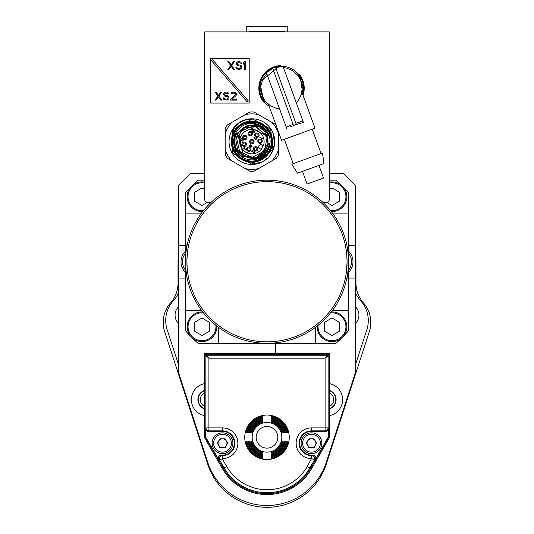 <?xml version="1.0" encoding="UTF-8"?>
<svg xmlns="http://www.w3.org/2000/svg" width="534" height="534" viewBox="0 0 534 534"><rect width="100%" height="100%" fill="white"/><g stroke="black" fill="none" stroke-linecap="round" stroke-linejoin="round"><path stroke-width="0.8" d="M218.68 459.547A2.97 2.964 30 0 1 221.243 455.101L222.144 455.622A2.964 2.957 120 0 0 219.581 460.068L218.68 459.547L205.57 436.852A1.068 1.068 0 0 1 205.43 436.318L205.016 436.318A1.482 1.482 0 0 0 205.036 436.565A1.482 1.482 0 0 1 205.016 436.318L205.016 355.751L205.95 355.751L205.95 427.894L208.914 427.894L208.914 430.858L222.511 430.858A12.382 12.382 0 0 1 234.9 443.24A12.382 12.382 0 0 1 222.511 455.622L222.144 455.622L222.144 458.586L226.716 466.496A46.518 46.518 0 0 0 307.284 466.496L311.489 458.586A15.346 15.346 0 0 1 296.136 443.24A15.346 15.346 0 0 1 311.489 427.894L325.086 427.894L325.086 358.167L328.05 355.751L327.502 355.203L325.086 358.167L208.914 358.167L206.498 355.203L205.95 355.751L208.914 358.167L208.914 427.894L222.511 427.894A15.346 15.346 0 0 1 237.864 443.24A15.346 15.346 0 0 1 222.511 458.586L219.581 460.068L224.147 467.978L223.339 468.451L205.216 437.059A1.482 1.482 0 0 1 205.036 436.565A1.482 1.482 0 0 0 205.216 437.059L223.339 468.451A50.416 50.416 0 0 0 310.661 468.451L328.784 437.059A1.482 1.482 0 0 0 328.984 436.318L328.984 436.318A1.482 1.482 0 0 1 328.784 437.059L310.661 468.451L309.853 467.978L314.419 460.068A2.964 2.957 -120 0 0 311.856 455.622L311.489 455.101L312.757 455.101A2.97 2.964 -30 0 1 315.32 459.547L314.419 460.068L311.856 458.586L311.856 455.622L312.757 455.101M289.241 437.306A22.241 22.241 0 0 0 255.879 418.042A22.241 22.241 0 0 0 255.879 456.57A22.241 22.241 0 0 0 289.241 437.306M205.016 355.751A1.482 1.482 0 0 1 206.498 354.269L327.502 354.269A1.482 1.482 0 0 1 328.984 355.751L328.984 436.318L328.57 436.318A1.068 1.068 0 0 1 328.43 436.852L315.32 459.547M208.393 431.379A2.97 2.964 -45 0 1 205.43 428.415L205.95 427.894A2.964 2.964 45 0 0 208.914 430.858L208.393 431.379L222.511 431.379A11.861 11.861 0 0 1 234.379 443.24A11.861 11.861 0 0 1 222.511 455.101L221.243 455.101M328.984 355.751L328.05 355.751L328.05 427.894L325.086 427.894L325.086 430.858A2.964 2.964 -45 0 0 328.05 427.894L328.57 428.415A2.97 2.964 -135 0 1 325.606 431.379L311.489 431.379A11.861 11.861 0 0 0 299.621 443.24A11.861 11.861 0 0 0 311.489 455.101M328.57 428.415L328.57 436.318M204.228 353.408L204.268 437.246L222.578 468.919A51.311 51.311 0 0 0 311.449 468.872L329.725 437.179L329.678 353.348L204.228 353.408M204.722 173.33L190.631 173.33L178.77 185.191L178.77 278.047L185.445 278.047M178.77 278.047L178.77 373.206L207.766 462.457A62.278 62.278 0 0 0 326.234 462.457L355.23 373.206L355.23 278.047L348.555 278.047M329.692 383.686A16.314 16.314 0 0 1 329.712 415.599M204.242 383.699A16.314 16.314 0 0 0 204.262 415.592M348.555 268.695L348.555 330.639A106.767 106.767 0 0 1 335.899 343.295L315.641 343.295L315.641 327.202M185.445 268.695L185.445 330.639A106.767 106.767 0 0 0 198.101 343.295L315.641 343.295M204.722 180.178L198.101 180.178A106.767 106.767 0 0 0 185.445 192.834L185.445 254.771M330.172 173.33L343.369 173.33L355.23 185.191L355.23 245.426L348.555 245.426M178.77 245.426L185.445 245.426M330.172 180.178L335.899 180.178A106.767 106.767 0 0 1 348.555 192.834L348.555 213.099L332.468 213.099M348.555 254.771L348.555 213.099M185.445 213.099L201.532 213.099M185.445 310.374L201.532 310.374M218.359 343.295L218.359 327.202M348.555 310.374L332.468 310.374M330.172 182.014A14.832 14.832 0 0 1 346.84 196.726A14.832 14.832 0 0 1 331.28 211.537M330.172 182.908A13.937 13.937 0 0 1 345.932 197.467A13.937 13.937 0 0 1 330.526 210.583M326.681 202.399L332.008 205.477L339.424 201.191L339.424 192.26L332.008 187.975L329.872 189.21M202.72 211.537A14.832 14.832 0 0 1 187.16 196.726A14.832 14.832 0 0 1 204.722 182.147M203.474 210.583A13.937 13.937 0 0 1 188.068 197.467A13.937 13.937 0 0 1 204.722 183.055M204.722 189.55L201.992 187.975L194.576 192.26L194.576 201.191L201.992 205.477L207.319 202.399M216.797 326.014A14.832 14.832 0 0 1 201.992 341.573A14.832 14.832 0 0 1 187.16 326.748A14.832 14.832 0 0 1 202.72 311.936M215.849 325.259A13.937 13.937 0 0 1 202.98 340.652A13.937 13.937 0 0 1 188.061 327.242A13.937 13.937 0 0 1 203.474 312.884M194.576 322.276L194.576 331.214L201.992 335.492L209.401 331.214L209.401 322.276L201.992 317.997L194.576 322.276M178.77 292.098A29.657 29.657 0 0 1 173.356 300.695A29.657 29.657 0 0 0 167.169 329.725L178.77 365.416M178.77 323.731A11.861 11.861 0 0 1 178.77 306.503M178.77 311.562A8.898 8.898 0 0 0 178.77 318.678M355.23 292.098A29.657 29.657 0 0 0 360.644 300.695A29.657 29.657 0 0 1 366.831 329.725L355.23 365.416M355.23 323.731A11.861 11.861 0 0 0 355.23 306.503M355.23 245.426L355.23 278.047M355.23 311.562A8.898 8.898 0 0 1 355.23 318.678M348.555 251.147A14.832 14.832 0 0 1 348.555 272.327M348.555 270.124A13.343 13.343 0 0 0 348.555 253.35M355.23 250.272A88.971 88.971 0 0 1 355.971 261.733L355.971 283.167A29.657 29.657 0 0 0 363.387 302.785A29.657 29.657 0 0 1 369.348 331.561L326.234 464.266A62.278 62.278 0 0 1 207.766 464.266L164.652 331.561A29.657 29.657 0 0 1 170.613 302.785A29.657 29.657 0 0 0 178.029 283.167L178.029 261.733A88.971 88.971 0 0 1 178.77 250.272M232.891 443.24L232.891 443.24A10.38 10.38 0 0 0 222.511 432.86A10.38 10.38 0 0 0 212.131 443.24A10.38 10.38 0 0 0 222.511 453.62A10.38 10.38 0 0 0 232.891 443.24M321.868 443.24A10.38 10.38 0 0 0 311.489 432.86A10.38 10.38 0 0 0 301.109 443.24A10.38 10.38 0 0 0 311.489 453.62A10.38 10.38 0 0 0 321.868 443.24M302.591 443.24A8.898 8.898 0 0 1 315.934 435.537A8.898 8.898 0 0 1 315.934 450.943A8.898 8.898 0 0 1 302.591 443.24M308.919 438.794L306.349 443.24L308.919 447.686L314.052 447.686L316.622 443.24L314.052 438.794L308.919 438.794M307.631 445.463A4.446 4.446 0 0 1 311.489 438.794A4.446 4.446 0 0 1 315.34 445.463A4.446 4.446 0 0 1 307.037 443.24M307.631 441.017A4.446 4.446 0 0 1 315.934 443.24A4.446 4.446 0 0 1 315.34 445.463M205.43 436.318L205.43 428.415M213.613 443.24A8.898 8.898 0 0 1 226.963 435.537A8.898 8.898 0 0 1 226.963 450.943A8.898 8.898 0 0 1 213.613 443.24M219.948 438.794L217.378 443.24L219.948 447.686L225.081 447.686L227.651 443.24L225.081 438.794L219.948 438.794M218.66 445.463A4.446 4.446 0 0 1 222.511 438.794A4.446 4.446 0 0 1 226.369 445.463A4.446 4.446 0 0 1 218.066 443.24M218.66 441.017A4.446 4.446 0 0 1 222.511 438.794M226.369 441.017A4.446 4.446 0 0 1 226.369 445.463M185.445 272.327A14.832 14.832 0 0 1 185.445 251.147M185.445 253.35A13.343 13.343 0 0 0 185.445 270.124M331.28 311.936A14.832 14.832 0 0 1 346.84 326.748A14.832 14.832 0 0 1 332.008 341.573A14.832 14.832 0 0 1 317.203 326.014M330.526 312.884A13.937 13.937 0 0 1 345.939 327.242A13.937 13.937 0 0 1 331.02 340.652A13.937 13.937 0 0 1 318.151 325.259M324.599 322.276L324.599 331.214L332.008 335.492L339.424 331.214L339.424 322.276L332.008 317.997L324.599 322.276M204.248 390.481A9.786 9.786 0 0 0 204.255 408.81M204.248 390.795A9.492 9.492 0 0 0 204.255 408.49M204.255 406.214A7.416 7.416 0 0 1 204.248 393.071M329.698 390.461A9.786 9.786 0 0 1 329.705 408.824M329.698 390.775A9.492 9.492 0 0 1 329.705 408.503M329.705 406.234A7.416 7.416 0 0 0 329.698 393.044M281.832 437.306A14.832 14.832 0 0 1 259.584 450.149A14.832 14.832 0 0 1 259.584 424.463A14.832 14.832 0 0 1 281.832 437.306M282.887 432.86L282.019 432.86A15.66 15.66 0 0 0 271.446 422.287L271.446 421.419A16.494 16.494 0 0 1 282.887 432.86L282.019 432.86M251.981 432.86L251.113 432.86L251.981 432.86A15.66 15.66 0 0 1 262.554 422.287L262.554 421.419A16.494 16.494 0 0 0 251.113 432.86M262.554 421.419L262.554 422.287M284.615 432.86L283.748 432.86A17.328 17.328 0 0 0 271.446 420.558L271.446 419.697A18.163 18.163 0 0 1 284.615 432.86L283.748 432.86M250.252 432.86L249.385 432.86L250.252 432.86A17.328 17.328 0 0 1 262.554 420.558L262.554 419.697A18.163 18.163 0 0 0 249.385 432.86M262.554 419.697L262.554 420.558M286.331 432.86L285.47 432.86A18.997 18.997 0 0 0 271.446 418.836L271.446 417.982A19.831 19.831 0 0 1 286.331 432.86L285.47 432.86M248.53 432.86L247.669 432.86L248.53 432.86A18.997 18.997 0 0 1 262.554 418.836L262.554 417.982A19.831 19.831 0 0 0 247.669 432.86M262.554 417.982L262.554 418.836M288.04 432.86L287.185 432.86A20.666 20.666 0 0 0 271.446 417.127L271.446 416.273A21.5 21.5 0 0 1 288.04 432.86L287.185 432.86M246.815 432.86L245.96 432.86L246.815 432.86A20.666 20.666 0 0 1 262.554 417.127L262.554 416.273A21.5 21.5 0 0 0 245.96 432.86M262.554 416.273L262.554 417.127M245.96 441.758L246.815 441.758A20.666 20.666 0 0 0 262.554 457.491L262.554 458.346A21.5 21.5 0 0 1 245.96 441.758L246.815 441.758M287.185 441.758L288.04 441.758L287.185 441.758A20.666 20.666 0 0 1 271.446 457.491L271.446 458.346A21.5 21.5 0 0 0 288.04 441.758M271.446 458.346L271.446 457.491M247.669 441.758L248.53 441.758A18.997 18.997 0 0 0 262.554 455.782L262.554 456.637A19.831 19.831 0 0 1 247.669 441.758L248.53 441.758M285.47 441.758L286.331 441.758L285.47 441.758A18.997 18.997 0 0 1 271.446 455.782L271.446 456.637A19.831 19.831 0 0 0 286.331 441.758M271.446 456.637L271.446 455.782M249.385 441.758L250.252 441.758A17.328 17.328 0 0 0 262.554 454.06L262.554 454.921A18.163 18.163 0 0 1 249.385 441.758L250.252 441.758M283.748 441.758L284.615 441.758L283.748 441.758A17.328 17.328 0 0 1 271.446 454.06L271.446 454.921A18.163 18.163 0 0 0 284.615 441.758M271.446 454.921L271.446 454.06M251.113 441.758L251.981 441.758A15.66 15.66 0 0 0 262.554 452.325L262.554 453.192A16.494 16.494 0 0 1 251.113 441.758L251.981 441.758M282.019 441.758L282.887 441.758L282.019 441.758A15.66 15.66 0 0 1 271.446 452.325L271.446 453.192A16.494 16.494 0 0 0 282.887 441.758M271.446 453.192L271.446 452.325M267 426.486A10.827 10.827 0 0 0 257.628 442.719A10.827 10.827 0 0 0 276.372 442.719A10.827 10.827 0 0 0 267 426.486M271.446 417.127L271.446 416.273M271.446 418.836L271.446 417.982M271.446 420.558L271.446 419.697M271.446 422.287L271.446 421.419M262.554 457.491L262.554 458.346M262.554 455.782L262.554 456.637M262.554 454.06L262.554 454.921M262.554 452.325L262.554 453.192M348.388 266.973L348.348 267.541M236.495 155.347A20.612 20.612 0 0 0 247.683 161.802M256.287 120.884L265.645 126.284A20.612 20.612 0 0 0 258.269 122.026M255.506 157.37L252.649 157.77M251.294 157.777L250.646 157.737M249.491 157.61L247.996 157.316M247.983 157.31L245.219 156.355M242.676 154.913L239.339 151.823L237.523 149.066L235.821 139.721L237.67 133.914C240.894 128.447 245.687 125.63 252.035 125.463L256.166 124.355L257.081 124.609L256.166 124.355A17.796 17.796 0 0 1 268.489 135.249L268.121 134.368L268.489 135.249L268.121 134.368L268.489 135.249L266.967 135.83L267.914 143.593L269.536 143.793L269.209 145.628L267.12 150.795L264.223 154.433L268.001 149.146L269.536 143.793L267.587 149.981L264.223 154.433L267.587 149.981L269.536 143.793L268.756 147.244M238.638 132.345L240.033 130.623M240.046 130.603L242.015 128.814M244.539 127.219L246.201 126.485M248.984 125.724L253.65 125.557M253.683 125.563L255.332 125.83M257.128 126.338L257.962 126.651M258.002 126.665L258.416 126.845M259.918 127.599L264.504 131.531M265.578 133.053L266.506 134.755M267.561 137.732L267.841 139.12M253.824 124.983L247.509 125.33L235.581 134.475L234.927 136.203L234.106 142.585L235.607 148.839L238.01 152.777L240.607 155.394L241.335 155.961L243.424 155.401L237.67 133.914C240.894 128.447 245.687 125.63 252.035 125.463L256.166 124.355L262.161 127.105M244.398 127.292L246.408 126.411M248.484 125.817L258.149 126.725M260.912 128.22L262.067 129.074M263.709 130.61L265.231 132.519M266.039 133.834L266.967 135.83L254.05 125.603L238.878 132.018M267.587 137.832L267.854 139.187M266.206 149.093L262.568 153.745M262.521 153.785L260.098 155.541L264.223 154.433L266.626 151.576L268.302 148.465M268.035 141.523L268.035 141.917M267.921 143.573L260.098 155.541L260.692 155.381M204.602 209.215L204.228 209.662M261.7 343.122L262.815 343.188M274.002 342.995L273.228 343.055M211.537 60.742L247.195 101.881L248.317 100.913L212.659 59.768L211.537 60.742M236.622 100.105L230.615 100.105L230.615 99.251L235.621 94.311L235.287 93.457L233.952 92.949L230.781 93.971L231.616 92.609L234.119 92.095L236.455 93.29L236.121 95.499L231.95 99.251L236.622 99.251L236.622 100.105M228.779 93.971L228.111 92.776L226.61 92.095L225.108 92.269L223.773 93.29L223.606 94.651L224.44 96.013L227.444 96.694L228.278 97.548L227.945 98.57L226.776 99.077L224.774 98.91L224.106 97.889L223.105 97.889L223.773 99.424L226.776 100.105L228.946 98.91L228.946 96.694L227.611 95.673L225.275 95.332L224.607 94.478L224.774 93.63L225.775 93.116L228.779 93.971M221.77 100.105L218.933 96.013L221.77 92.095L220.769 92.095L218.433 95.332L216.103 92.095L215.102 92.095L217.932 96.013L215.102 100.105L216.103 100.105L218.433 96.868L220.769 100.105L221.77 100.105M244.365 61.55L245.366 61.55L245.366 69.553L244.365 69.553L244.365 62.912L243.364 64.1L243.364 62.738L244.365 61.55M241.535 63.419L240.867 62.231L239.365 61.55L237.864 61.717L236.529 62.738L236.529 64.788L237.196 65.468L240.2 66.149L241.034 66.997L240.701 68.025L239.532 68.532L237.53 68.365L236.862 67.337L235.861 67.337L236.529 68.873L239.532 69.553L241.702 68.365L241.702 66.149L240.367 65.128L238.031 64.788L237.363 63.933L237.53 63.079L238.531 62.571L241.535 63.419M234.526 69.553L231.689 65.468L234.526 61.55L233.525 61.55L231.189 64.788L228.852 61.55L227.851 61.55L230.688 65.468L227.851 69.553L228.852 69.553L231.189 66.316L233.525 69.553L234.526 69.553M249.204 103.069L210.65 103.069L210.65 58.58L249.204 58.58L249.204 103.069M271.793 160.948L276.418 158.278A29.657 29.657 0 0 0 278.568 154.553L278.568 149.213A27.748 27.748 0 0 1 271.793 160.948L254.024 171.2A29.657 29.657 0 0 1 249.725 171.2L231.956 160.948A27.748 27.748 0 0 1 225.181 149.213L225.181 154.553A29.657 29.657 0 0 0 227.33 158.278L231.956 160.948M225.181 149.213L225.181 128.694A29.657 29.657 0 0 1 227.33 124.969L245.099 114.71A27.748 27.748 0 0 1 258.65 114.71L254.024 112.047A29.657 29.657 0 0 0 249.725 112.047L245.099 114.71M258.65 114.71L271.793 122.299A27.748 27.748 0 0 1 278.568 134.034L278.568 132.118M276.418 124.969L271.793 122.299M278.568 149.213L278.568 134.034M258.65 168.53A27.748 27.748 0 0 1 245.099 168.53M225.181 134.034A27.748 27.748 0 0 1 231.956 122.299M229.039 141.623A22.835 22.835 0 0 0 251.874 164.459A22.835 22.835 0 0 0 274.71 141.623A22.835 22.835 0 0 0 251.874 118.788A22.835 22.835 0 0 0 229.039 141.623M274.302 143.833L273.648 135.796M255.773 158.985L241.335 155.961L238.685 153.565L241.335 155.961A17.796 17.796 0 0 1 235.581 134.475L235.227 135.329M259.731 125.657L260.572 126.097L259.731 125.657M263.662 128.293L264.303 128.888L263.662 128.293M264.55 129.135L265.485 130.162M266.219 131.097L266.76 131.871L266.219 131.097M253.343 125.11C260.212 125.664 265.164 129.081 268.202 135.356M253.964 137.238L255.886 139.828L256.781 138.293L255.766 139.414L253.964 137.238M253.169 132.058L253.83 131.417L253.029 130.783L252.529 131.404L253.169 132.058M252.635 132.098L253.757 132.172L254.057 131.15L254.758 131.951L253.944 132.739L255.058 132.072L254.291 130.997L252.889 130.53L252.228 131.291L252.635 132.098M243.551 139.728L242.129 138.907L241.829 139.935L241.088 140.075L240.694 139.507L241.368 138.586L240.393 139.387L241.341 140.395L242.102 140.088L242.282 139.281L243.157 139.781L242.71 141.183L243.551 139.728M243.931 148.472L244.352 147.744L244.972 149.073L243.931 148.472M243.784 148.732L245.406 149.326L244.198 147.257L243.604 148.285L242.69 148.098L243.457 148.545L243.21 148.973L243.784 148.732M249.311 145.535L249.612 146.276L250.519 146.343L251.247 147.104L252.168 146.269L251.841 145.568L251.34 146.817L250.706 145.769L249.738 146.062L250.312 144.681L249.311 145.535M253.43 152.417L252.308 150.061L251.421 151.603L252.388 150.561L253.089 152.504L253.95 152.777L254.578 151.936L254.257 151.235L254.111 152.243L253.43 152.417M262.154 138.286L259.858 137.345L262.428 138.827L262.154 138.286M250.586 141.971A1.335 1.335 0 0 0 252.222 142.912A1.335 1.335 0 0 0 253.163 141.276A1.335 1.335 0 0 0 251.527 140.335A1.335 1.335 0 0 0 250.586 141.971M254.024 141.049A2.223 2.223 0 0 0 251.3 139.474A2.223 2.223 0 0 0 249.725 142.198A2.223 2.223 0 0 0 252.448 143.773A2.223 2.223 0 0 0 254.024 141.049M256.187 150.081A1.335 1.335 0 0 0 256.767 148.285A1.335 1.335 0 0 0 254.291 149.233A1.335 1.335 0 0 0 256.187 150.081M257.728 148.312A2.223 2.223 0 0 0 254.998 146.743A2.223 2.223 0 0 0 253.43 149.467A2.223 2.223 0 0 0 256.153 151.035A2.223 2.223 0 0 0 257.728 148.312M249.318 147.945A1.335 1.335 0 0 1 250.059 149.687A1.335 1.335 0 0 1 247.529 149.533A1.335 1.335 0 0 0 250.059 149.687A1.335 1.335 0 0 0 247.936 148.185A1.335 1.335 0 0 0 247.529 149.533M250.967 148.612A2.223 2.223 0 0 0 248.243 147.037A2.223 2.223 0 0 0 246.668 149.76A2.223 2.223 0 0 0 249.398 151.336A2.223 2.223 0 0 0 250.967 148.612M242.903 144.714A1.335 1.335 0 0 1 242.877 144.621A1.335 1.335 0 0 0 244.599 145.542A1.335 1.335 0 0 0 245.426 143.846A1.335 1.335 0 0 0 243.771 143.005A1.335 1.335 0 0 0 242.877 144.621M246.314 143.699A2.223 2.223 0 0 0 243.591 142.131A2.223 2.223 0 0 0 242.015 144.854A2.223 2.223 0 0 0 244.739 146.429A2.223 2.223 0 0 0 246.314 143.699M243.524 137.892A1.335 1.335 0 0 1 243.658 136.878A1.335 1.335 0 0 0 244.639 138.867A1.335 1.335 0 0 0 245.48 136.39A1.335 1.335 0 0 0 243.658 136.878M246.962 136.971A2.223 2.223 0 0 0 244.238 135.396A2.223 2.223 0 0 0 242.663 138.119A2.223 2.223 0 0 0 245.386 139.694A2.223 2.223 0 0 0 246.962 136.971M249.031 133.961A1.335 1.335 0 0 0 250.573 134.928A1.335 1.335 0 0 0 251.627 133.36A1.335 1.335 0 0 0 250.066 132.305A1.335 1.335 0 0 0 249.031 133.961M252.469 133.039A2.223 2.223 0 0 0 249.745 131.471A2.223 2.223 0 0 0 248.17 134.194A2.223 2.223 0 0 0 250.893 135.763A2.223 2.223 0 0 0 252.469 133.039M255.606 135.543A1.335 1.335 0 0 0 257.949 136.016A1.335 1.335 0 0 0 256.16 134.081A1.335 1.335 0 0 0 255.606 135.543M259.043 134.621A2.223 2.223 0 0 0 256.32 133.046A2.223 2.223 0 0 0 254.745 135.769A2.223 2.223 0 0 0 257.475 137.345A2.223 2.223 0 0 0 259.043 134.621M261.353 141.123A1.335 1.335 0 0 0 259.951 139.861A1.335 1.335 0 0 0 258.73 141.543A1.335 1.335 0 0 0 261.353 141.123M262.167 140.622A2.223 2.223 0 0 0 259.444 139.047A2.223 2.223 0 0 0 257.869 141.77A2.223 2.223 0 0 0 260.592 143.346A2.223 2.223 0 0 0 262.167 140.622M245.099 151.81A12.235 12.235 0 0 1 241.194 135.663A12.235 12.235 0 0 1 256.988 130.51A12.235 12.235 0 0 1 263.355 145.855L261.773 144.941A2.076 2.076 0 0 0 258.937 145.702A2.076 2.076 0 0 0 259.698 148.539L261.28 149.447A12.235 12.235 0 0 1 245.099 151.81L250.099 153.725M263.028 145.662A11.861 11.861 0 0 1 260.952 149.26L261.28 149.447M238.665 153.545L236.001 149.674L234.473 145.328L236.008 149.674L238.605 153.478L241.335 155.961L243.424 155.401L238.558 132.465M241.575 129.168L244.178 127.412M244.232 127.379L247.255 126.131L266.967 135.83M268.015 140.776L268.035 141.664M266.806 147.811L257.301 156.849M257.495 158.505L259.878 157.517L257.501 158.505M264.01 154.64L262.401 155.975L264.036 154.613L255.646 159.012L259.891 157.51M260.625 157.116L264.223 154.433L260.612 157.123M259.818 157.543L258.823 158.004L259.811 157.55M256.393 158.832L259.751 157.577M234.927 136.203L234.666 137.091M234.079 141.884L234.099 142.471L234.079 141.884M234.192 143.639L234.299 144.42L234.192 143.639M235.254 147.985L235.554 148.712L235.254 147.985M235.674 148.979L236.335 150.288L235.674 148.979M238.531 153.392L236.922 151.276M234.7 136.964L234.867 136.397M235.247 135.289L234.106 140.742L234.686 146.229L234.172 139.821L235.581 134.475L234.106 140.622M243.037 155.507C235.601 151.296 233.184 144.267 235.794 134.414M263.516 154.626L264.223 154.433A17.796 17.796 0 0 0 266.212 152.163L264.223 154.433L263.516 154.626L268.609 143.679M256.974 158.671L257.728 158.424L256.974 158.671M261.914 156.315L263.189 155.361L261.914 156.315M261.934 156.302L263.789 154.553C257.108 159.286 250.439 159.646 243.791 155.621L255.219 157.437L243.791 155.621A16.16 16.16 0 0 0 260.098 155.541L264.223 154.433L261.446 156.622L264.223 154.433L268.936 146.683M261.386 126.585L262.207 127.132M263.529 128.18L263.082 127.8M265.712 130.436L266.74 131.838L265.712 130.436M266.346 131.264L266.74 131.838L266.346 131.264M234.933 147.07L234.106 142.585L234.453 137.992L235.581 134.475L237.67 133.914M234.106 140.649L234.299 144.42L235.254 147.985L238.685 153.565M237.43 152.016L237.096 151.536L237.43 152.016M267.214 135.736L268.035 143.606L269.536 143.793A17.796 17.796 0 0 1 266.212 152.163L255.653 159.012L264.03 154.62M269.396 144.714L269.209 145.628M263.789 128.407L264.297 128.881M268.489 135.249L268.121 134.368L268.489 135.249A17.796 17.796 0 0 0 256.166 124.355L257.081 124.609L256.166 124.355M235.22 147.898L234.079 141.657L234.453 137.986L235.581 134.475M238.004 152.771L238.605 153.478M243.791 155.621L243.424 155.401M255.713 158.998L261.827 156.375M258.863 125.256L257.982 124.909L258.863 125.256M268.442 148.118L268.635 147.598M266.613 131.651L266.319 131.231M266.106 130.937L265.752 130.49M265.511 130.196L265.138 129.762M264.884 129.482L264.49 129.074M264.217 128.807L263.803 128.42M262.781 127.566L262.327 127.219M262.014 126.999L261.547 126.685M261.219 126.485L260.732 126.191M259.557 125.57L259.037 125.336M258.696 125.19L258.196 124.989M256.594 159.239A18.236 18.236 0 0 0 269.49 136.904A18.236 18.236 0 0 0 247.155 124.008A18.236 18.236 0 0 0 234.259 146.343A18.236 18.236 0 0 0 256.594 159.239M248.911 121.825A0.594 0.594 0 0 0 248.757 121.865L248.911 121.825A20.018 20.018 0 0 1 258.029 122.573L265.298 126.772A20.018 20.018 0 0 1 245.72 160.674L238.451 156.475A20.018 20.018 0 0 1 248.911 121.825A20.018 20.018 0 0 0 244.545 122.994L244.545 122.994A0.594 0.594 0 0 1 244.846 122.96L246.321 123.18A1.482 1.482 0 0 0 247.462 122.873A1.482 1.482 0 0 1 246.321 123.18L246.234 123.768A2.076 2.076 0 0 0 247.829 123.341L248.998 122.413A19.424 19.424 0 0 1 270.438 147.357A19.424 19.424 0 0 1 238.665 155.868A19.424 19.424 0 0 1 244.759 123.548L246.234 123.768M245.446 122.099L258.529 122.179A20.552 20.552 0 0 0 234.98 129.922L233.832 131.618A2.964 2.964 0 0 1 233.605 132.212A20.552 20.552 0 0 0 236.662 155.441L238.451 156.475A20.018 20.018 0 0 1 244.545 122.994L244.759 123.548L244.846 122.96M248.998 122.413L248.63 121.946L247.462 122.873L247.829 123.341M263.836 125.924L262.975 125.43M261.987 124.863L261.333 124.482M260.345 123.915L259.491 123.414M251.848 121.071L246.728 121.725M232.09 147.184L233.171 150.141M251.701 121.071L254.711 121.265M265.398 126.144L265.391 126.137A20.552 20.552 0 0 1 247.516 161.709L251.768 164.165L272.954 149.607L270.678 129.188L252.922 119.109M252.148 119.082L232.59 129.956L232.41 152.984L236.088 155.107L233.912 131.21M233.832 131.618L233.451 128.641C238.431 122.039 245.026 118.868 253.243 119.122M248.47 161.889L245.72 160.674M270.665 129.188L266.106 126.792M248.09 162.042L247.516 161.709M251.768 164.165L260.652 162.383M263.95 160.654L266.733 158.571M270.918 153.679L271.693 152.364M272.413 150.908L274.022 145.802M266.806 126.958L266.246 126.631M265.391 126.137L266.059 126.752M265.985 156.562L264.957 157.477M259.731 160.614L259.043 160.881M237.617 156.502L246.114 161.415M246.101 121.899L244.799 122.326M231.356 140.469L231.322 141.957M232.998 149.76L233.645 151.115M265.151 100.986L264.203 101.333L259.844 89.345L260.786 89.004M260.899 90.54L260.352 90.74M264.25 99.745L263.696 99.938M296.35 124.616L293.473 125.377A21.861 4.052 -20 0 1 296.257 124.362L296.35 124.616M290.169 126.965L293.153 125.744M286.725 128.52L286.211 127.112L286.725 128.52M293.086 124.315L286.211 127.112L266.419 72.737L272.754 68.452M297.919 75.488L298.86 75.147L303.219 87.129L302.271 87.362M298.813 76.736L299.367 76.542M302.164 85.941L302.711 85.74M275.537 67.438L283.14 66.65L303.445 122.433L296.337 124.576L303.445 122.433L302.932 121.024L295.869 123.301M296.31 102.822L298.459 100.265L301.396 94.284L302.284 87.683L301.043 81.141L297.785 75.327L292.859 70.842L286.771 68.152L283.481 67.571M302.471 171.354L307.097 184.056L323.537 178.069L318.918 165.373M297.438 173.19L323.951 163.537L322.469 153.031L291.818 164.185L297.438 173.19M268.469 104.377L269.029 104.818L268.469 104.377L281.545 140.308L314.993 128.14L301.91 92.202M293.473 125.377L272.547 67.891L275.337 66.877L296.257 124.362M266.753 73.659L262.902 79.085L260.959 85.46L260.779 88.798L262.027 95.339L265.278 101.153L270.204 105.639L276.298 108.329L279.589 108.909M272.647 68.172A21.947 21.947 0 0 0 269.203 106.4M302.644 94.224A21.947 21.947 0 0 0 275.437 67.157M265.164 102.862L263.889 102.261L265.164 102.862L263.889 102.261L259.838 82.123L279.676 65.775L270.978 68.325M267.841 70.334L265.258 72.651L261.413 78.084M261.506 77.891L260.859 79.266M260.265 80.781L259.103 86.007M258.997 87.99L260.352 95.946M263.122 101.246L259.971 94.818M259.898 94.571L259.03 89.578M259.01 87.336L260.919 79.119M267.013 71.002L269.136 69.413M280.811 66.303L279.676 65.775M299.934 75.221L302.985 95.152L299.934 75.221L302.985 95.152L299.934 75.221L298.8 74.693M299.667 74.606A22.688 22.688 0 0 1 303.065 95.379A22.688 22.688 0 0 0 299.667 74.606L298.146 73.899M280.317 65.582L281.839 66.296L280.317 65.582A22.688 22.688 0 0 0 263.396 101.867L263.683 102.007M260.212 96A22.688 22.688 0 0 0 263.396 101.867M287.759 31.893L287.759 26.7L246.241 26.7L246.241 31.893M329.872 186.853L329.872 170.54M329.278 190.558L329.872 190.558L329.872 166.835L329.278 166.835M211.864 201.638A2.964 2.964 0 0 1 209.855 202.419L207.686 202.419A2.964 2.964 0 0 1 204.722 199.456L204.722 31.893L329.278 31.893L329.278 199.456A2.964 2.964 0 0 1 326.314 202.419L324.145 202.419A2.964 2.964 0 0 1 322.135 201.638M348.809 264.557L348.815 264.217M348.856 261.233L348.836 260.065M348.856 261.733L348.856 263.022M348.856 262.114L348.842 263.022M348.856 262.02L348.856 261.567M348.755 257.775L348.735 257.301M348.789 258.409L348.802 258.75L348.789 258.409M348.849 262.508L348.836 263.409M348.836 263.469L348.769 265.552M348.769 257.922L348.836 260.005M347.46 248.39L348.762 257.882L348.762 265.592L346.9 279.529M346.726 278.935L347.46 275.083M346.9 243.945L346.726 244.539M348.762 257.882L348.762 265.592M185.191 258.917L185.185 259.257M185.144 261.733L185.144 260.452M185.144 261.36L185.158 260.452M185.144 261.453L185.144 261.9M185.211 265.058L185.198 264.717L185.211 265.058M185.265 266.166L185.245 265.718M185.151 260.966L185.164 260.065M185.164 260.005L185.231 257.922M185.231 265.552L185.164 263.469M185.164 263.409L185.151 262.508M186.386 274.122L187.274 278.935L185.238 265.592L185.238 257.882L186.973 244.539L187.761 242.429M187.1 279.529L187.274 278.935L189.029 285.657L187.447 279.709M185.238 265.592L185.458 263.436M185.458 260.031L185.238 257.882M187.254 244.645L186.54 248.39M187.02 257.795L187.441 252.662M188.015 248.577L187.774 250.099M187.447 252.575L187.381 253.223M188.068 275.23L187.915 274.309M187.861 273.949L187.267 269.136M186.359 273.922L185.779 269.136M185.945 252.662L185.538 257.795M186.026 252.008L186.079 251.547M185.792 254.211L185.739 254.811M187.527 251.921L186.96 259.444M187.981 248.764L187.561 251.668M187.768 242.403L187.968 241.595M187.941 241.688L187.654 242.883M187.574 243.197L187.1 243.945M185.452 260.432L185.485 264.297M185.498 264.777L185.565 266.166M187.154 267.814L186.927 261.707M346.806 268.275L347.073 261.473M346.219 273.421L346.546 270.932M346.666 269.79L346.8 268.342M347.073 262.167L346.793 255.045M346.726 254.284L346.299 250.606M346.713 254.104L346.746 254.498M346.252 273.194L347.073 262.201M346.713 254.144L346.753 254.591M348.555 261.093L348.522 259.37M348.502 258.79L347.961 251.861M345.498 277.553L346.019 274.696M346.593 270.524L346.746 269.016M346.993 265.391L347.007 265.051M345.525 246.067L345.598 246.421M344.844 242.97L345.852 247.776M345.344 245.179L346.206 249.979M348.542 260.278L348.535 259.684M347.707 249.979L346.853 245.133M345.979 241.388L345.431 239.372M347.908 272.013L348.368 267.287M348.368 267.254L348.555 262.381M284.201 31.893L284.201 31.546L249.204 31.546L249.799 31.893M348.555 261.733A81.555 81.555 0 0 1 226.543 332.555A81.555 81.555 0 0 1 225.582 191.479A81.555 81.555 0 0 1 348.555 261.733A81.555 81.555 0 0 1 226.543 332.555A81.555 81.555 0 0 1 225.582 191.479A81.555 81.555 0 0 1 348.555 261.733M267 343.295L266.092 343.289L267 343.295M259.437 342.941L260.218 343.015M226.716 466.496L224.147 467.978A49.482 49.482 0 0 0 309.853 467.978L307.284 466.496M327.502 354.269L327.502 355.203L206.498 355.203L206.498 354.269M222.511 427.894L222.511 431.379M222.511 458.586L222.511 455.101M205.57 436.852L205.216 437.059M311.489 458.586L311.489 455.622A12.382 12.382 0 0 1 299.1 443.24A12.382 12.382 0 0 1 311.489 430.858L325.086 430.858L325.606 431.379M311.489 427.894L311.489 431.379M328.43 436.852L328.784 437.059M329.872 172.762L329.278 172.762M329.278 184.624L329.872 184.624M270.851 31.546L270.851 31.893M263.149 31.893L263.149 31.546M186.933 262.828A80.073 80.073 0 0 1 265.905 181.667A80.073 80.073 0 0 1 347.067 260.639A80.073 80.073 0 0 1 268.095 341.807A80.073 80.073 0 0 1 186.933 262.828M275.531 343.295L275.624 354.269L275.517 343.295M267.06 137.552L264.397 151.129L252.041 157.343L239.559 151.389L236.609 137.872L244.592 127.693L257.041 126.778L267.06 137.552M246.134 121.892L242.977 123.094M242.716 123.227L241.568 123.841M240.247 124.676L236.322 128.187M284.335 139.294L293.213 163.678M312.203 129.155L321.081 153.538M284.796 31.893L284.796 31.546M249.204 31.893L249.204 31.546"/></g></svg>
